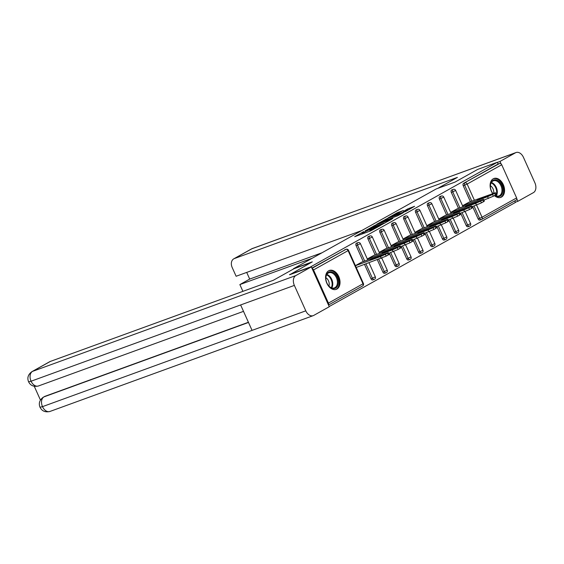<?xml version="1.0" encoding="UTF-8"?>
<svg xmlns="http://www.w3.org/2000/svg" width="564" height="564" viewBox="0 0 564 564"><rect width="100%" height="100%" fill="white"/><g stroke="black" fill="none" stroke-linecap="round" stroke-linejoin="round"><path stroke-width="0.85" d="M363.667 231.628L354.7 236.697L370.52 230.937L380.298 225.607L372.635 229.132L370.019 229.936L371.838 228.653L363.145 232.594L361.848 232.911L363.667 231.628M494.452 195.602A10.053 6.768 70 0 0 500.776 197.4A10.053 6.768 70 0 0 501.445 197.09A10.053 6.768 70 0 0 503.504 185.126A10.053 6.768 70 0 0 493.895 178.499A10.053 6.768 70 0 0 493.225 178.809A10.053 6.768 70 0 0 492.675 193.572M328.692 270.769A10.053 6.768 70 0 0 326.634 282.733A10.053 6.768 70 0 0 336.243 289.36A10.053 6.768 70 0 0 336.912 289.05A10.053 6.768 70 0 0 338.971 277.086A10.053 6.768 70 0 0 329.362 270.459A10.053 6.768 70 0 0 328.692 270.769M403.352 210.541L397.155 212.79L388.039 217.93L405.897 211.338L414.603 206.297L407.61 208.983L403.556 211.303L407.701 209.963L402.611 212.473L391.113 216.527L403.352 210.541M289.649 274.781L312.294 261.858L293.484 268.704L436.198 188.94L455 182.094L477.743 169.383L497.356 162.249L309.262 267.646M289.551 274.569L309.164 267.435M375.483 225.078L365.148 230.852L380.968 225.092L391.712 219.22L375.483 225.078L375.885 225.96M376.667 224.246L387.13 218.564L403.359 212.706L397.676 215.758L389.625 218.832L386.841 220.432L392.882 218.487L376.724 224.366M328.424 304.898A1.932 1.424 -119.2 0 0 328.431 303.108L313.521 269.937A1.932 1.424 -119.2 0 0 312.139 268.647M311.991 268.33L345.958 249.344L311.892 268.104M497.356 162.249L498.146 164.004L499.577 163.482A1.932 1.424 60.8 0 1 501.713 164.751L516.617 197.922A1.932 1.424 60.8 0 1 516.215 200.1A1.932 1.424 60.8 0 1 516.067 200.171M514.735 200.925L515.418 202.448L329.172 306.548M361.975 262.027L355.398 265.637M480.063 220.016A1.932 1.304 -110 0 1 479.936 220.073A1.932 1.304 -110 0 1 478.124 218.895L472.576 206.544M470.39 201.679L463.22 185.725A1.932 1.304 -110 0 1 463.573 183.328L499.577 163.482M498.146 164.004L463.573 183.328M458.483 208.335L451.313 192.38A1.932 1.304 -110 0 1 451.672 189.983A1.932 1.304 -110 0 1 451.799 189.92A1.932 1.304 -110 0 1 451.933 189.885M468.155 226.665A1.932 1.304 -110 0 1 468.028 226.728A1.932 1.304 -110 0 1 466.224 225.551L460.675 213.199M446.582 214.99L439.412 199.036A1.932 1.304 -110 0 1 439.765 196.639A1.932 1.304 -110 0 1 439.892 196.575A1.932 1.304 -110 0 1 440.033 196.54M456.255 233.32A1.932 1.304 -110 0 1 456.121 233.383A1.932 1.304 -110 0 1 454.316 232.206L448.768 219.854M434.675 221.645L427.505 205.691A1.932 1.304 -110 0 1 427.857 203.287A1.932 1.304 -110 0 1 427.991 203.23A1.932 1.304 -110 0 1 428.125 203.195M444.347 239.975A1.932 1.304 -110 0 1 444.221 240.031A1.932 1.304 -110 0 1 442.409 238.854L436.86 226.509M422.774 228.293L415.597 212.339A1.932 1.304 -110 0 1 415.957 209.942A1.932 1.304 -110 0 1 416.084 209.886A1.932 1.304 -110 0 1 416.218 209.85M432.44 246.63A1.932 1.304 -110 0 1 432.313 246.687A1.932 1.304 -110 0 1 430.508 245.509L424.96 233.165M410.867 234.948L403.697 218.994A1.932 1.304 -110 0 1 404.05 216.597A1.932 1.304 -110 0 1 404.176 216.541A1.932 1.304 -110 0 1 404.317 216.498M420.54 253.285A1.932 1.304 -110 0 1 420.406 253.342A1.932 1.304 -110 0 1 418.601 252.164L413.052 239.82M398.959 241.603L391.79 225.649A1.932 1.304 -110 0 1 392.142 223.252A1.932 1.304 -110 0 1 392.276 223.196A1.932 1.304 -110 0 1 392.41 223.154M408.632 259.933A1.932 1.304 -110 0 1 408.505 259.997A1.932 1.304 -110 0 1 406.7 258.82L401.145 246.468M387.059 248.259L379.882 232.305A1.932 1.304 -110 0 1 380.242 229.908A1.932 1.304 -110 0 1 380.369 229.844A1.932 1.304 -110 0 1 380.503 229.809M396.725 266.589A1.932 1.304 -110 0 1 396.598 266.652A1.932 1.304 -110 0 1 394.793 265.475L389.245 253.123M375.152 254.914L367.982 238.96A1.932 1.304 -110 0 1 368.334 236.563A1.932 1.304 -110 0 1 368.461 236.499A1.932 1.304 -110 0 1 368.602 236.464M384.824 273.244A1.932 1.304 -110 0 1 384.69 273.3A1.932 1.304 -110 0 1 382.885 272.123L377.337 259.778M363.244 261.569L356.074 245.608A1.932 1.304 -110 0 1 356.434 243.211A1.932 1.304 -110 0 1 356.561 243.154A1.932 1.304 -110 0 1 356.695 243.119M372.917 279.899A1.932 1.304 -110 0 1 372.79 279.955A1.932 1.304 -110 0 1 370.985 278.778L364.534 264.438M373.883 255.372L367.305 258.982M385.783 248.724L379.212 252.334M397.69 242.069L391.113 245.678M409.591 235.414L403.02 239.023M421.498 228.758L414.928 232.368M433.406 222.103L426.828 225.713M445.306 215.448L438.736 219.065M457.214 208.8L450.643 212.409M469.121 202.145L462.543 205.754M369.399 231.346L370.195 230.916L369.674 229.745M362.236 233.778L361.341 234.279M385.191 222.907L384.225 223.259M367.072 229.844L381.052 224.86L384.154 223.097L373.368 226.876L367.072 229.844M384.599 220.517L379.509 223.027L385.889 220.686L388.674 219.079L384.599 220.517M386.206 256.105L388.265 254.956L387.475 253.194L385.416 254.35L386.206 256.105L356.222 267.463M387.475 253.194L388.321 252.587L389.111 254.343L388.265 254.956M381.229 258.361L380.439 256.606L355.433 265.707M380.439 256.606L385.416 254.35M388.321 252.587L361.644 262.147M370.188 260.039L373.777 258.03L381.729 255.252L370.188 260.039M398.113 249.45L400.172 248.301L399.382 246.538L397.324 247.695L398.113 249.45L388.652 253.342M399.382 246.538L400.221 245.932L401.011 247.695L400.172 248.301M393.136 251.706L392.347 249.951L367.333 259.052M392.347 249.951L397.324 247.695M400.221 245.932L373.551 255.492M382.096 253.384L385.684 251.375L393.637 248.597L382.096 253.384M410.014 242.795L412.08 241.646L411.29 239.89L409.224 241.039L410.014 242.795L400.56 246.687M411.29 239.89L412.129 239.277L412.918 241.039L412.08 241.646M405.044 245.051L404.247 243.296L379.241 252.397M404.247 243.296L409.224 241.039M412.129 239.277L385.459 248.844M394.003 246.729L397.585 244.727L405.544 241.942L394.003 246.729M421.921 236.14L423.98 234.991L423.19 233.235L421.132 234.384L421.921 236.14L412.467 240.031M423.19 233.235L424.029 232.629L424.826 234.384L423.98 234.991M416.944 238.403L416.154 236.64L391.148 245.742M416.154 236.64L421.132 234.384M424.029 232.629L397.359 242.189M405.904 240.074L409.492 238.071L417.445 235.287L405.904 240.074M433.829 229.492L435.887 228.335L435.098 226.58L433.039 227.729L433.829 229.492L424.368 233.376M435.098 226.58L435.937 225.974L436.726 227.729L435.887 228.335M428.851 231.748L428.062 229.985L403.048 239.087M428.062 229.985L433.039 227.729M435.937 225.974L409.267 235.533M417.811 233.418L421.4 231.416L429.352 228.631L417.811 233.418M445.729 222.836L447.795 221.68L446.998 219.925L444.94 221.074L445.729 222.836L436.275 226.721M446.998 219.925L447.844 219.318L448.634 221.074L447.795 221.68M440.752 225.092L439.962 223.337L414.956 232.438M439.962 223.337L444.94 221.074M447.844 219.318L421.174 228.878M429.712 226.763L433.3 224.761L441.259 221.983L429.712 226.763M326.429 274.76A8.7 5.859 -110 0 1 334.769 273.723A8.7 5.859 -110 0 1 337.744 285.581A8.7 5.859 -110 0 1 328.297 285.37A8.7 5.859 -110 0 1 325.844 278.623A8.7 5.859 -110 0 1 326.429 274.76M328.213 285.257A8.058 5.428 70 0 0 334.396 287.908A8.058 5.428 70 0 0 336.877 285.342A8.058 5.428 70 0 0 335.629 276.219A8.058 5.428 70 0 0 328.882 272.764A8.058 5.428 70 0 0 326.401 275.324A8.058 5.428 70 0 0 325.851 278.764M328.911 286.068A5.739 3.863 70 0 0 325.865 277.692M335.502 289.558L335.502 289.558A9.99 6.726 70 0 0 338.576 286.385A9.99 6.726 70 0 0 337.032 275.063A9.99 6.726 70 0 0 328.671 270.783L328.671 270.783M492.746 193.297A8.058 5.428 70 0 0 492.901 193.487A8.7 5.859 -110 0 1 492.83 193.41A8.7 5.859 -110 0 1 490.377 186.663A8.7 5.859 -110 0 1 490.962 182.799A8.7 5.859 -110 0 1 499.302 181.763A8.7 5.859 -110 0 1 502.277 193.621A8.7 5.859 -110 0 1 494.818 195.398M494.945 195.327A8.058 5.428 70 0 0 498.928 195.948A8.058 5.428 70 0 0 501.41 193.381A8.058 5.428 70 0 0 500.162 184.259A8.058 5.428 70 0 0 493.415 180.804A8.058 5.428 70 0 0 490.934 183.363A8.058 5.428 70 0 0 490.384 186.804M493.676 193.205A5.739 3.863 70 0 0 490.398 185.732M500.035 197.597L500.035 197.597A9.99 6.726 70 0 0 503.109 194.425A9.99 6.726 70 0 0 501.565 183.103A9.99 6.726 70 0 0 493.204 178.823A9.99 6.726 70 0 0 493.197 178.823L493.204 178.823M311.166 262.486L293.936 268.76L273.336 280.273L50.344 361.425L32.522 371.38L295.811 275.57L311.342 266.885L289.635 274.746M295.811 275.57A7.931 5.337 70 0 0 294.359 285.398L240.631 304.955L252.059 330.384L305.794 310.834L294.359 285.398M305.794 310.834A7.931 5.337 70 0 0 313.196 315.657A7.931 5.337 70 0 0 313.725 315.417L329.256 306.738L311.342 266.885M34.27 386.305L40.432 400.024M31.908 371.662C28.101 374.496 26.994 377.88 28.588 381.807L31.069 381.215A7.931 5.337 70 0 1 32.522 371.38A7.734 5.682 -119.2 0 0 31.908 371.662L49.731 361.7A7.734 5.682 60.8 0 1 50.344 361.425M45.007 396.302L44.394 396.577A7.734 5.682 60.8 0 1 45.007 396.302L248.414 322.277M248.491 322.453L43.978 396.873A7.931 5.337 70 0 0 42.497 406.644L40.023 407.257C41.962 411.114 45.254 412.517 49.907 411.473L313.196 315.657M437.77 188.369L457.404 177.392L234.412 258.545A7.734 5.682 -119.2 0 0 233.799 258.82A7.734 5.682 -119.2 0 0 232.199 267.526L236.119 276.261L361.771 230.535M516.046 152.527A7.931 5.337 70 0 0 515.524 152.766L252.228 248.583A7.734 5.682 -119.2 0 0 251.614 248.865L516.046 152.527A7.931 5.337 70 0 1 523.455 157.356L534.884 182.785A7.931 5.337 70 0 1 533.431 192.62L517.9 201.299L515.327 202.236M515.524 152.766L499.993 161.445L501.093 163.898M516.836 198.923L517.9 201.299M246.708 272.412L249.704 279.081L239.862 284.58L242.901 291.348M239.862 284.58L312.118 258.291M499.993 161.445L497.42 162.383M249.704 279.081L321.966 252.785M457.637 216.181L459.695 215.032L458.906 213.27L456.847 214.426L457.637 216.181L448.183 220.066M458.906 213.27L459.745 212.663L460.534 214.419L459.695 215.032M452.659 218.437L451.87 216.682L426.863 225.783M451.87 216.682L456.847 214.426M459.745 212.663L433.074 222.223M441.619 220.115L445.207 218.106L453.16 215.328L441.619 220.115M469.544 209.526L471.603 208.377L470.813 206.614L468.747 207.771L469.544 209.526L460.083 213.418M470.813 206.614L471.652 206.008L472.442 207.771L471.603 208.377M464.567 211.782L463.777 210.027L438.764 219.128M463.777 210.027L468.747 207.771M471.652 206.008L444.982 215.568M453.526 213.46L457.108 211.451L465.067 208.673L453.526 213.46M481.444 202.871L483.503 201.722L482.714 199.966L480.655 201.115L481.444 202.871L471.99 206.762M482.714 199.966L483.559 199.353L484.349 201.115L483.503 201.722M476.467 205.127L475.678 203.371L450.671 212.473M475.678 203.371L480.655 201.115M483.559 199.353L456.882 208.92M465.427 206.805L469.015 204.802L476.975 202.018L465.427 206.805M493.352 196.216L495.411 195.066L494.621 193.311L492.562 194.46L493.352 196.216L483.898 200.107M494.621 193.311L495.46 192.705L496.249 194.46L495.411 195.066M488.375 198.479L487.585 196.716L462.572 205.818M487.585 196.716L492.562 194.46M495.46 192.705L468.79 202.264M477.334 200.149L480.923 198.147L488.875 195.363L477.334 200.149M328.431 303.108L362.997 283.784L348.094 250.613L313.521 269.937M362.448 286.033A1.932 1.424 -119.2 0 0 362.596 285.962A1.932 1.424 -119.2 0 0 362.997 283.784L363.42 283.481L348.51 250.31A1.932 1.932 0 0 0 346.084 249.288A1.932 1.304 -110 0 0 345.958 249.344A1.932 1.424 -119.2 0 1 348.094 250.613L348.51 250.31M501.713 164.751L467.14 184.076L474.394 200.22M476.587 205.092L482.051 217.246L516.617 197.922M478.124 218.895L482.051 217.246A1.932 1.424 60.8 0 1 481.649 219.424A1.932 1.424 60.8 0 1 481.494 219.495A1.932 1.304 -110 0 1 481.367 219.551A1.932 1.304 -110 0 1 479.562 218.374L474.014 206.022M471.821 201.158L464.651 185.203A1.932 1.304 70 0 1 465.011 182.806A1.932 1.424 60.8 0 1 467.14 184.076L463.22 185.725M370.985 278.778L372.416 278.256L365.973 263.917M364.682 261.047L357.505 245.093L356.074 245.608M357.865 242.689A1.932 1.304 70 0 0 357.505 245.093L360.417 243.655A1.932 1.932 0 0 0 357.992 242.633A1.932 1.304 -110 0 0 357.865 242.689M375.321 276.825L372.416 278.256A1.932 1.304 -110 0 0 374.221 279.434A1.932 1.932 0 0 0 375.321 276.825L369.025 262.803M374.348 279.377A1.932 1.304 -110 0 1 374.221 279.434L372.79 279.955M382.885 272.123L384.324 271.608L378.768 259.257M376.583 254.392L369.413 238.438L367.982 238.96M394.793 265.475L396.224 264.953L390.676 252.601M388.49 247.737L381.32 231.783L379.882 232.305M406.7 258.82L408.132 258.298L402.583 245.946M400.391 241.082L393.221 225.128L391.79 225.649M418.601 252.164L420.032 251.643L414.484 239.298M412.298 234.427L405.128 218.472L403.697 218.994M430.508 245.509L431.939 244.987L426.391 232.643M424.206 227.778L417.036 211.817L415.597 212.339M442.409 238.854L443.847 238.332L438.298 225.988M436.106 221.123L428.936 205.169L427.505 205.691M454.316 232.206L455.747 231.684L450.199 219.333M448.013 214.468L440.844 198.514L439.412 199.036M466.224 225.551L467.655 225.029L462.106 212.677M459.921 207.813L452.751 191.859L451.313 192.38M369.765 236.041A1.932 1.304 70 0 0 369.413 238.438L372.325 237.007A1.932 1.932 0 0 0 369.899 235.978A1.932 1.304 -110 0 0 369.765 236.041M387.228 270.17L384.324 271.608A1.932 1.304 -110 0 0 386.129 272.786A1.932 1.932 0 0 0 387.228 270.17L381.821 258.136M386.255 272.722A1.932 1.304 -110 0 1 386.129 272.786L384.69 273.3M381.673 229.386A1.932 1.304 70 0 0 381.32 231.783L384.225 230.352A1.932 1.932 0 0 0 381.8 229.322A1.932 1.304 -110 0 0 381.673 229.386M399.136 263.522L396.224 264.953A1.932 1.304 -110 0 0 398.029 266.13A1.932 1.932 0 0 0 399.136 263.522L393.728 251.481M398.163 266.067A1.932 1.304 -110 0 1 398.029 266.13L396.598 266.652M393.58 222.731A1.932 1.304 70 0 0 393.221 225.128L396.132 223.696A1.932 1.932 0 0 0 393.707 222.674A1.932 1.304 -110 0 0 393.58 222.731M411.036 256.867L408.132 258.298A1.932 1.304 -110 0 0 409.936 259.475A1.932 1.932 0 0 0 411.036 256.867L405.629 244.832M410.063 259.412A1.932 1.304 -110 0 1 409.936 259.475L408.505 259.997M405.481 216.075A1.932 1.304 70 0 0 405.128 218.472L408.04 217.041A1.932 1.932 0 0 0 405.615 216.019A1.932 1.304 -110 0 0 405.481 216.075M422.944 250.212L420.032 251.643A1.932 1.304 -110 0 0 421.844 252.82A1.932 1.932 0 0 0 422.944 250.212L417.536 238.177M421.971 252.764A1.932 1.304 -110 0 1 421.844 252.82L420.406 253.342M417.388 209.42A1.932 1.304 70 0 0 417.036 211.817L419.94 210.386A1.932 1.932 0 0 0 417.515 209.364A1.932 1.304 -110 0 0 417.388 209.42M434.851 243.556L431.939 244.987A1.932 1.304 -110 0 0 433.744 246.165A1.932 1.932 0 0 0 434.851 243.556L429.437 231.522M433.878 246.108A1.932 1.304 -110 0 1 433.744 246.165L432.313 246.687M429.296 202.765A1.932 1.304 70 0 0 428.936 205.169L431.848 203.731A1.932 1.932 0 0 0 429.423 202.709A1.932 1.304 -110 0 0 429.296 202.765M446.751 236.901L443.847 238.332A1.932 1.304 -110 0 0 445.652 239.51A1.932 1.932 0 0 0 446.751 236.901L441.344 224.867M445.779 239.453A1.932 1.304 -110 0 1 445.652 239.51L444.221 240.031M441.196 196.117A1.932 1.304 70 0 0 440.844 198.514L443.755 197.083A1.932 1.932 0 0 0 441.33 196.053A1.932 1.304 -110 0 0 441.196 196.117M458.659 230.246L455.747 231.684A1.932 1.304 -110 0 0 457.559 232.862A1.932 1.932 0 0 0 458.659 230.246L453.252 218.212M457.686 232.798A1.932 1.304 -110 0 1 457.559 232.862L456.121 233.383M453.103 189.462A1.932 1.304 70 0 0 452.751 191.859L455.656 190.428A1.932 1.932 0 0 0 453.23 189.398A1.932 1.304 -110 0 0 453.103 189.462M470.566 223.598L467.655 225.029A1.932 1.304 -110 0 0 469.459 226.206A1.932 1.932 0 0 0 470.566 223.598L465.152 211.563M469.586 226.143A1.932 1.304 -110 0 1 469.459 226.206L468.028 226.728M363.54 233.475L363.145 232.594M364.859 232.995L364.464 232.107M371.683 230.436L371.316 229.618M372.917 229.767L372.635 229.132M374.2 226.573L373.854 225.811M385.846 220.066L385.501 219.304M387.531 219.452L387.13 218.564M408.11 210.097L407.61 208.983M409.675 209.223L409.238 208.25M397.493 213.552L397.155 212.79M399.143 212.868L398.783 212.057M374.045 258.629L373.777 258.03M385.952 251.981L385.684 251.375M397.86 245.326L397.585 244.727M409.76 238.671L409.492 238.071M421.668 232.016L421.4 231.416M433.575 225.36L433.3 224.761M326.859 274.449A8.058 5.428 -110 0 1 332.21 287.041A8.058 5.428 -110 0 1 331.759 287.915M331.251 287.732A7.79 5.245 70 0 0 331.597 287.041A7.79 5.245 70 0 0 326.591 274.922M491.392 182.489A8.058 5.428 -110 0 1 496.743 195.081A8.058 5.428 -110 0 1 496.292 195.955M495.784 195.764A7.79 5.245 70 0 0 496.13 195.081A7.79 5.245 70 0 0 491.124 182.955M28.588 381.807C30.534 385.635 33.826 387.024 38.444 385.98A7.931 5.337 70 0 1 31.069 381.215L240.631 304.955M252.059 330.384L42.497 406.644A7.931 5.337 70 0 0 49.907 411.473M252.757 248.343A7.931 5.337 70 0 0 252.228 248.583L234.412 258.545M445.475 218.712L445.207 218.106M457.383 212.057L457.108 211.451M469.283 205.402L469.015 204.802M481.191 198.747L480.923 198.147M328.488 305.025L362.596 285.962A1.932 1.932 0 0 0 363.42 283.481M479.936 220.073L481.367 219.551A1.932 1.932 0 0 0 481.649 219.424L516.215 200.1M344.653 249.81L346.084 249.288M367.735 259.933L360.417 243.655M356.561 243.154L357.992 242.633M379.635 253.278L372.325 237.007M368.461 236.499L369.899 235.978M391.543 246.623L384.225 230.352M380.369 229.844L381.8 229.322M403.45 239.975L396.132 223.696M392.276 223.196L393.707 222.674M415.351 233.32L408.04 217.041M404.176 216.541L405.615 216.019M427.258 226.665L419.94 210.386M416.084 209.886L417.515 209.364M439.159 220.009L431.848 203.731M427.991 203.23L429.423 202.709M451.066 213.354L443.755 197.083M439.892 196.575L441.33 196.053M462.974 206.699L455.656 190.428M451.799 189.92L453.23 189.398M362.299 233.926L361.848 232.911M370.477 230.951L370.019 229.936M38.444 385.98L243.507 311.356M43.365 397.155C39.572 399.975 38.458 403.345 40.023 407.257M233.799 258.82L251.614 248.865"/></g></svg>
